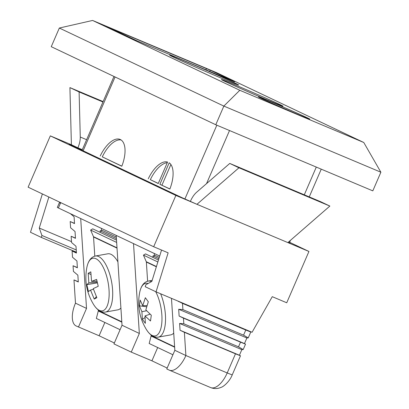 <?xml version="1.0" encoding="UTF-8"?>
<svg xmlns="http://www.w3.org/2000/svg" width="409" height="409" viewBox="0 0 409 409"><rect width="100%" height="100%" fill="white"/><g stroke="black" fill="none" stroke-linecap="round" stroke-linejoin="round"><path stroke-width="0.61" d="M169.188 162.797A25.414 11.968 112.8 0 1 169.863 189.04L159.878 184.306L169.188 162.797M60.471 203.145L59.336 202.746L60.404 203.304L58.385 207.971L159.694 256.034M60.404 203.304L60.696 202.629M100.22 155.998A25.414 11.968 112.8 0 1 120.118 139.443A25.414 11.968 112.8 0 1 121.805 166.238L102.286 156.867A25.414 11.968 112.8 0 1 121.105 139.985M148.273 178.799A25.414 11.968 112.8 0 1 167.562 162.03L158.257 183.534L150.343 179.669A25.414 11.968 112.8 0 1 167.276 162.685M58.385 207.971L57.316 207.414L59.336 202.746M224.935 81.386A33.548 0.619 23.4 0 0 259.444 96.657A33.548 0.619 23.4 0 0 282.997 106.192A33.548 0.619 23.4 0 0 252.455 92.301A33.548 0.619 23.4 0 0 221.422 79.545A33.548 0.619 23.4 0 0 224.935 81.386M173.569 57.194A37.613 0.695 23.4 0 0 212.266 74.315A37.613 0.695 23.4 0 0 238.672 85.011A37.613 0.695 23.4 0 0 204.428 69.433A37.613 0.695 23.4 0 0 169.633 55.133A37.613 0.695 23.4 0 0 173.569 57.194M133.518 243.616L139.341 333.458L131.269 352.118L151.928 360.815L157.68 347.532M131.269 352.118L113.953 343.903L122.025 325.242L116.197 235.4M122.025 325.242L139.341 333.458M171.473 298.35L174.842 350.303L185.885 355.539L227.21 372.942L235.482 353.816L240.482 355.799L239.418 355.242L241.842 349.649L243.191 349.547L238.508 346.822L240.528 342.159L245.528 344.143L244.464 343.586L246.888 337.987L248.237 337.885L243.554 335.16L245.778 330.032L250.778 332.016L249.771 331.316M178.16 301.167L182.501 303.386L182.905 309.623L178.687 309.27L179.127 316.07L183.457 318.125L183.825 323.795L179.607 323.442L180.047 330.242L184.377 332.297L185.885 355.539A20.332 9.576 -67.2 0 1 169.336 370.171L210.661 387.574A20.332 9.576 -67.2 0 0 227.21 372.942L232.21 374.925C229.945 380.983 223.738 386.756 220.901 387.43C217.481 388.872 214.065 388.918 210.661 387.574A20.332 9.576 -67.2 0 1 210.477 387.492M174.842 350.303L166.77 368.959L169.152 370.089A20.332 9.576 -67.2 0 0 169.336 370.171M167.163 368.044L151.928 360.815M70.394 213.667L74.08 216.785L74.52 223.585L70.19 221.53L70.593 227.767L75.036 231.525L75.476 238.324L71.146 236.269L71.549 242.506L75.992 246.259L76.432 253.064L72.102 251.008L72.505 257.246L76.943 260.998L77.388 267.803L73.058 265.748L73.426 271.418L77.863 275.17L78.303 281.975L73.978 279.92L75.481 303.161A20.332 9.576 -67.2 0 0 76.069 325.927L99.111 335.758L114.346 342.987M184.377 332.297L235.482 353.816M180.047 330.242L239.418 355.242M179.607 323.442L241.842 349.649M183.825 323.795L238.508 346.822M183.457 318.125L240.528 342.159M179.127 316.07L244.464 343.586M178.687 309.27L246.888 337.987M182.905 309.623L243.554 335.16M182.501 303.386L245.778 330.032M178.171 301.336L249.715 331.459M70.19 221.53L74.504 223.35M71.146 236.269L75.46 238.089M72.102 251.008L76.417 252.828M73.058 265.748L77.373 267.568M73.978 279.92L78.288 281.74M215.778 124.75L372.809 190.87L380.881 172.215L223.851 106.089L215.778 124.75L51.258 46.692L59.331 28.037L223.851 106.089L239.797 90.287L363.77 142.49L216.566 72.654L92.592 20.45L239.797 90.287M210.241 70.2L106.611 26.534L136.248 40.481L234.602 81.892L210.241 70.2L209.715 71.411M261.412 98.446A27.955 0.516 23.4 0 0 290.17 111.171A27.955 0.516 23.4 0 0 309.797 119.121A27.955 0.516 23.4 0 0 284.342 107.541A27.955 0.516 23.4 0 0 258.483 96.913A27.955 0.516 23.4 0 0 261.412 98.446M92.592 20.45L59.331 28.037M380.881 172.215L363.77 142.49M75.481 303.161L86.524 308.401L80.696 218.554M78.451 327.057L86.524 308.401M99.111 335.758L104.862 322.471M101.575 230.579L101.432 228.396M154.398 255.64L154.254 253.452M121.841 166.146L102.286 156.867M159.878 184.306L169.899 188.948M161.944 185.175L170.89 164.51M150.343 179.669L158.293 183.442M158.861 258.718L152.93 255.906L153.032 257.45M159.27 257.409L155.226 255.492L152.93 255.906M116.407 238.575L100.113 230.845L100.21 232.394M116.304 237.026L102.403 230.431L100.113 230.845M290.047 243.161L288.13 242.358M289.603 242.292L308.938 251.463L175.875 195.436L50.317 135.87L71.396 144.74L69.924 87.598L79.111 91.953L80.266 137.025A15.251 7.183 112.8 0 1 77.889 147.823L71.396 144.74M238.953 167.787L329.864 206.07L320.682 201.714L229.766 163.431L238.953 167.787L196.949 204.311L181.775 197.573L69.213 144.167L82.301 149.679M308.938 251.463L286.735 302.772L272.271 296.678L252.067 332.282L156.049 291.852L145.226 286.719L145.829 284.766L151.821 281.453L161.545 250.057M50.317 135.87L28.119 187.174L153.672 246.739L175.875 195.436M48.865 197.015L39.254 228.048L41.922 235.472L41.314 237.419L30.491 232.286L42.372 193.938M156.049 291.852L168.135 252.828L153.672 246.739M71.493 241.627L39.254 228.048M76.227 249.914L41.922 235.472M76.376 252.184L41.314 237.419M329.864 206.07L287.864 242.588M190.456 201.228A15.251 7.183 112.8 0 1 196.637 192.235L229.766 163.431M103.119 101.575L69.924 87.598M102.94 101.989L79.111 91.953M146.606 306.776L139.392 305.82L140.185 300.073L142.726 305.666L146.959 305.584M142.726 305.666L145.348 297.726L148.309 301.765L145.829 309.904L151.299 315.242L150.507 320.988L145.001 315.927L150.031 314.158M145.001 315.927L145.343 323.335L142.383 319.296L144.939 317.594M142.383 319.296L141.897 311.689L146.596 310.774M141.897 311.689L139.392 305.82M155.701 291.689A26.728 10.654 79.8 0 1 161.218 326.97A26.728 10.654 79.8 0 1 147.506 331.183A26.728 10.654 79.8 0 1 146.463 329.639A26.728 10.654 79.8 0 1 146.458 329.634M160.614 293.774A28.466 11.35 79.8 0 1 158.319 337.118C154.464 337.696 150.885 335.748 147.577 331.285L146.463 329.644C139.387 318.018 137.143 305.549 139.735 292.231L139.735 292.231A26.728 10.654 79.8 0 1 148.104 283.509M158.319 337.118L170.676 334.899A28.466 11.35 -100.2 0 0 173.728 333.079M151.095 335.017L151.141 335.692A1.017 0.895 -64.6 0 1 151.105 336.034L149.173 343.494L172.915 354.756M158.457 260.027L145.543 253.902L143.441 255.129L146.289 261.724A1.017 0.895 -64.6 0 1 146.366 262.051L147.608 281.228M157.859 261.964L143.441 255.129M98.278 309.956L98.324 310.63A1.017 0.895 -64.6 0 1 98.288 310.978L96.355 318.437L120.098 329.7M116.504 240.124L92.725 228.841L90.624 230.068L93.472 236.668A1.017 0.895 -64.6 0 1 93.549 236.99L94.791 256.172M116.652 242.419L90.624 230.068M90.854 274.48L88.206 273.253L90.813 271.852L91.57 281.397L96.616 279.403L98.226 286.285L93.257 288.616L96.851 297.691L94.244 299.091L90.522 290.083L88.436 291.54L86.826 284.654L88.835 282.864L97.194 282.159M86.826 284.654L97.357 282.87M88.835 282.864L88.206 273.253M91.57 281.397L96.974 281.152M94.244 299.091L96.371 296.694M90.522 290.083L93.431 289.178M103.692 310.395A26.728 10.654 79.8 0 1 93.641 304.582L93.641 304.582C86.57 292.987 84.331 280.518 86.912 267.169A26.728 10.654 79.8 0 1 86.912 267.169A26.728 10.654 79.8 0 1 105.001 271.31A26.728 10.654 79.8 0 1 103.692 310.395M95.471 256.019A28.466 11.35 79.8 0 1 111.294 280.293A28.466 11.35 79.8 0 1 106.897 311.571A28.466 11.35 79.8 0 1 105.496 312.062L117.858 309.838A28.466 11.35 -100.2 0 0 119.254 309.347A28.466 11.35 -100.2 0 0 120.906 308.023M117.915 261.878A28.466 11.35 -100.2 0 0 107.782 253.805L95.425 256.029C91.141 256.97 88.303 260.681 86.912 267.169M184.934 198.902L216.836 125.195M115.072 76.969L83.134 150.773M304.291 194.812L316.295 167.071M229.515 130.532L206.535 183.631M205.911 69.811L206.463 68.543M86.621 139.699L80.266 137.025M139.735 292.231C141.12 285.743 143.958 282.026 148.242 281.09A28.466 11.35 79.8 0 1 151.519 281.622M174.643 347.2L151.105 336.034M156.437 266.54L146.289 261.724M156.361 266.791L146.366 262.051M174.617 346.827L151.141 335.692M121.821 322.144L98.288 310.978M117.005 247.834L93.472 236.668M117.025 248.13L93.549 236.99M121.8 321.771L98.324 310.63M113.988 76.457L82.051 150.261M240.482 355.799L232.21 374.925M321.249 169.162L309.245 196.898M290.446 240.344L289.368 242.839M250.778 332.016L248.237 337.885M245.528 344.143L243.191 349.547M152.148 280.385L148.242 281.09M93.641 304.582C97.204 310.18 101.156 312.675 105.502 312.062"/></g></svg>
